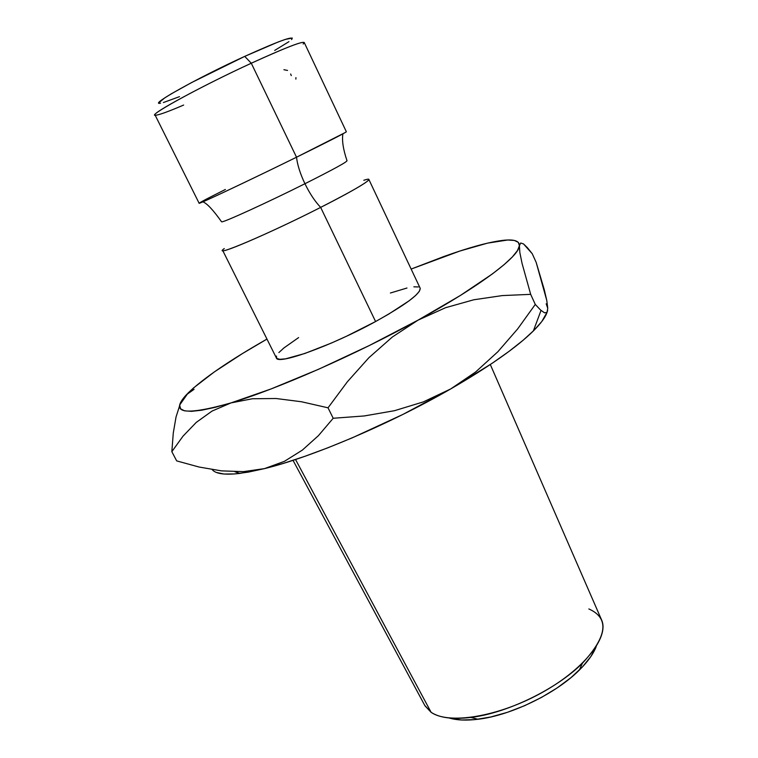 <?xml version="1.0" encoding="UTF-8"?>
<svg xmlns="http://www.w3.org/2000/svg" width="758" height="758" viewBox="0 0 758 758"><rect width="100%" height="100%" fill="white"/><g stroke="black" fill="none" stroke-linecap="round" stroke-linejoin="round"><path stroke-width="1.14" d="M225.391 189.462C202.253 201.069 194.654 205.238 202.576 201.969C213.14 197.516 258.431 175.97 296.52 157.219C297.439 165.007 300.244 173.838 304.943 183.73C266.92 202.774 222.719 222.909 221.677 221.81C222.719 222.909 266.92 202.774 304.943 183.73C300.244 173.838 297.439 165.007 296.52 157.219L345.136 132.593M346.785 160.724C347.922 161.454 333.975 169.119 304.943 183.73C333.975 169.119 347.922 161.454 346.785 160.724M293.024 460.333L425.001 705.85L431.113 712.312L424.755 705.395M183.654 105.049C170.086 110.867 161.16 114.202 156.878 115.055C142.097 118.693 197.222 88.089 251.286 63.227L244.72 56.376C196.701 78.32 147.583 105.94 160.563 103.183L159.919 103.24M588.852 608.949C609.517 618.149 607.366 636.246 582.409 663.241C556.779 689.003 506.913 713.221 470.813 717.428C452.763 719.579 439.526 717.873 431.113 712.312L295.535 459.509L431.113 712.312C448.452 724.639 497.343 717.021 540.378 693.475C583.527 670.053 609.441 637.203 601.644 620.072L490.312 364.532M292.285 38.042L285.359 39.397L278.148 41.993L244.72 56.376L251.286 63.227C203.495 85.218 151.411 113.397 155.02 114.932L199.127 203.248C197.222 205.011 249.998 180.12 296.52 157.219L251.286 63.227L296.52 157.219C328.565 141.424 345.174 132.934 346.349 131.759L304.223 42.486C301.892 41.254 284.25 48.161 251.286 63.227C290.172 45.556 307.464 39.151 303.172 44.021M363.812 180.281C378.782 175.306 359.936 187.501 320.662 207.389C314.987 201.448 309.747 193.555 304.943 183.73C309.747 193.555 314.987 201.448 320.662 207.389C274.813 230.764 221.677 253.93 222.691 250.434L276.386 357.937C277.362 365.28 331.255 345.951 375.589 321.534L320.662 207.389L375.589 321.534L388.702 314.106L409.121 300.803L415.621 295.487L419.354 291.328L420.245 288.457M231.029 402.896L214.884 407.406L201.666 410.211L191.528 411.338L184.507 410.836L180.603 408.808L179.712 405.369L181.693 400.641L186.373 394.776L193.536 387.925L214.429 371.846L242.475 353.55L266.968 339.082C229.826 360.249 203.561 378.204 188.164 392.928L180.376 404.014L186.373 394.776C169.28 413.366 184.166 416.076 231.029 402.896L252.386 398.755L276.045 398.509L301.457 401.749L328.024 407.813L347.391 381.748L368.881 357.719L392.379 336.988L418.084 320.122L369.231 345.563L318.549 369.279L271.023 388.958L231.029 402.896L252.386 398.755L276.045 398.509L301.457 401.749L328.024 407.813L347.391 381.748L368.881 357.719L392.379 336.988L418.084 320.122L445.609 307.691L473.769 299.78L502.308 295.582L530.685 294.35L522.044 263.348L519.855 252.613L519.41 245.715L517.468 250.576L512.37 256.934L504.042 264.713L492.52 273.827L460.39 295.459L418.084 320.122C355.985 354.469 277.333 389.044 231.029 402.896L212.069 411.063L231.029 402.896M547.655 310.477L547.02 312.343L544.557 312.836L540.558 310.022L535.281 304.432L530.685 294.35L522.044 263.348L519.855 252.613L519.41 245.715C519.571 240.779 513.839 239.026 502.194 240.447C488 242.295 468.52 247.667 443.752 256.555L411.139 269.071L459.822 251.05L487.574 243.129L507.746 240.002L514.35 240.457L518.311 242.342L519.41 245.715C519.296 256.251 480.913 285.652 418.084 320.122L445.609 307.691L473.769 299.78L502.308 295.582L530.685 294.35L535.281 304.432L517.695 328.877L497.816 351.788L475.617 372.007L450.735 388.92L402.631 414.569L352.366 437.783L327.977 447.751L304.877 456.316L283.587 463.309L264.542 468.605L248.103 472.158L234.516 473.949L223.932 474.025L216.437 472.461M418.359 286.95L413.859 286.818M406.98 288.021L390.389 293.014M298.614 337.575L283.852 347.998L278.878 352.565M276.443 356.089L276.708 358.382L279.778 359.32L285.605 358.828L304.801 353.493L331.521 343.004L346.34 336.315L375.589 321.534C406.061 304.508 420.917 293.384 420.14 288.144L368.862 179.457C368.284 181.901 352.224 191.206 320.662 207.389C267.602 234.459 210.212 258.649 224.264 248.558M291.868 39.264L291.565 39.568C295.014 35.114 279.399 40.714 244.72 56.376L191.471 82.622L171.488 93.708L164.761 97.867L158.934 102.7M163.368 102.548L179.504 96.645M274.709 50.416L288.959 41.652M546.177 303.806L547.759 308.241L546.774 300.443L544.282 289.736L536.181 262.42L532.258 253.741L523.513 243.924L520.699 242.996L519.41 245.715L520.699 242.996L523.513 243.924L527.492 247.781L532.258 253.741L536.181 262.42L546.774 300.443L547.759 308.241L547.02 312.343L544.557 312.836L540.558 310.022L535.281 304.432L517.695 328.877L497.816 351.788L475.617 372.007L450.735 388.92C489.175 366.654 516.719 347.325 533.357 330.952C540.918 323.42 545.495 317.176 547.096 312.22L541.79 321.534L534.03 330.289L523.067 340.295L509.006 351.39L492.046 363.366L450.735 388.92L423.343 401.901L394.463 410.703L364.238 415.952L333.198 418.264L318.426 435.651L302.3 450.148L284.44 461.319L264.542 468.605L243.536 471.637L221.554 470.879L199.098 467.032L176.671 460.892L171.839 451.664L183 436.182L196.227 422.424L212.069 411.063L196.227 422.424L183 436.182L171.839 451.664L176.671 460.892L199.098 467.032M173.279 433.045L171.839 451.664L173.279 433.045L176.046 416.938L173.279 433.045M179.684 405.568L176.046 416.938M212.183 469.6C215.66 473.892 224.936 475.152 240.011 473.39L264.542 468.605C311.585 457.254 389.839 424.054 450.735 388.92L423.343 401.901L394.463 410.703L364.238 415.952L333.198 418.264L328.024 407.813L333.198 418.264L318.426 435.651L302.3 450.148L284.44 461.319L264.542 468.605L243.536 471.637L221.554 470.879M194.067 389.318L186.373 394.776M450.148 718.262L461.451 719.996L475.152 719.588L490.701 717.002L507.443 712.312L524.621 705.689L541.439 697.445L557.121 687.942L570.964 677.633L582.362 667.002L590.87 656.513L596.195 646.65C593.315 653.983 587.706 661.791 579.368 670.053C556.031 693.561 510.958 715.457 478.052 719.257C466.397 720.687 456.799 720.271 449.248 718.006M295.923 77.629L295.866 79.116M290.636 73.99L291.29 75.611M283.918 69.717L287.547 70.437M202.907 201.827C207.067 203.466 213.273 210.108 221.526 221.743M342.9 133.844C341.82 140.448 343.194 149.43 347.031 160.8M240.011 473.39L234.885 471.751M533.357 330.952L541.032 310.448M582.409 663.241L579.368 670.053M470.813 717.428L478.052 719.257"/></g></svg>
